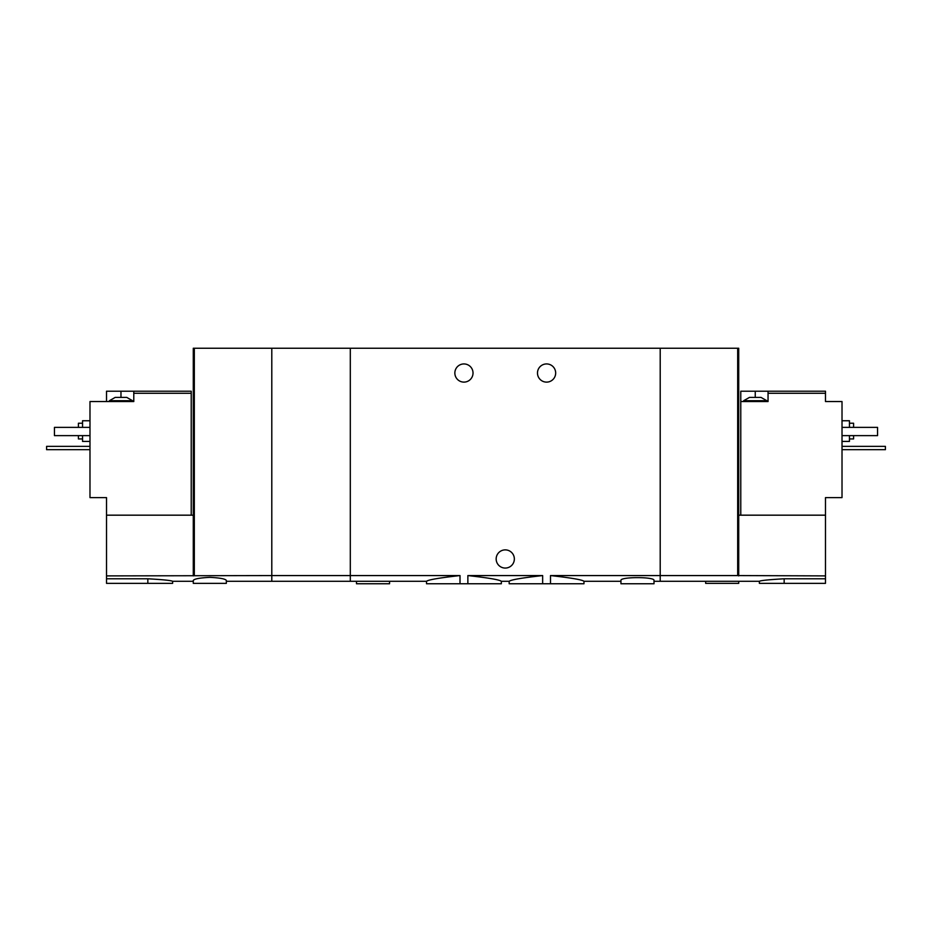 <?xml version="1.0" encoding="UTF-8"?>
<svg xmlns="http://www.w3.org/2000/svg" width="932" height="932" viewBox="0 0 932 932"><rect width="100%" height="100%" fill="white"/><g stroke="black" fill="none" stroke-linecap="round" stroke-linejoin="round"><path stroke-width="1.4" d="M226.348 581.288L350.304 581.288L350.304 575.568L350.304 581.288L426.541 581.288L426.541 583.758L467.864 583.758L467.864 575.568C488.45 577.863 499.61 579.762 501.334 581.288C499.61 579.774 488.461 577.875 467.864 575.568L542.645 575.568C522.048 577.863 510.887 579.762 509.175 581.288C510.864 579.786 522.025 577.875 542.645 575.568L542.645 583.758L550.497 583.758L550.497 575.568C571.106 577.863 582.267 579.762 583.968 581.288C582.29 579.786 571.13 577.875 550.497 575.568L660.206 575.568L660.206 348.242L271.795 348.242L271.795 581.288L271.795 575.568L106.516 575.894L106.516 583.35L172.63 583.35L172.63 581.288L193.285 581.288M467.864 583.758L501.334 583.758L501.334 581.288L509.175 581.288L509.175 583.758L542.645 583.758M460.012 583.758L460.012 575.568C439.391 577.863 428.242 579.774 426.541 581.288C428.254 579.762 439.415 577.863 460.012 575.568L350.304 575.568L350.304 348.242L350.304 575.568L271.795 575.568L271.795 348.242L193.285 348.242L193.285 575.894M550.497 583.758L583.968 583.758L583.968 581.288L620.945 581.288M555.67 373.033A9.087 9.087 0 0 1 542.028 380.897A9.087 9.087 0 0 1 542.028 365.158A9.087 9.087 0 0 1 555.67 373.033M473.025 373.033A9.087 9.087 0 0 1 459.394 380.897A9.087 9.087 0 0 1 459.394 365.158A9.087 9.087 0 0 1 473.025 373.033M654.008 581.288L660.206 581.288L660.206 575.568L737.678 575.568L737.678 348.242L660.206 348.242L660.206 581.288L759.37 581.288L759.37 583.35L825.484 583.35L825.484 575.894L737.678 575.568M654.008 580.438C655.079 576.698 619.873 576.698 620.957 580.438L620.945 583.758L654.008 583.758L654.008 580.438M514.347 558.967A9.087 9.087 0 0 1 500.705 566.842A9.087 9.087 0 0 1 500.705 551.103A9.087 9.087 0 0 1 514.347 558.967M356.502 581.288L356.502 583.758L389.553 583.758L389.553 581.288M749.456 397.405L761.025 397.405L766.815 400.713L743.666 400.713L749.456 397.405M740.777 515.175L740.777 391.207L755.246 391.207L755.246 397.405M768.05 391.207L768.05 393.281L825.484 393.281L825.484 391.207L755.246 391.207M740.777 401.541L768.05 401.541L768.05 393.281M738.715 575.894L738.715 515.175L825.484 515.175L825.484 497.606L842.015 497.606L842.015 401.541L825.484 401.541L825.484 393.281M784.162 583.35L784.162 578.784C769.098 579.622 760.838 580.45 759.37 581.288C760.827 580.461 769.086 579.634 784.162 578.784L825.484 578.784M825.484 515.175L825.484 575.894M738.715 515.175L738.715 348.242L737.678 348.242M849.448 438.937L853.584 438.937L853.584 435.628M853.584 427.369L853.584 423.233L849.448 423.233M842.015 441.418L849.448 441.418L849.448 435.628M849.448 427.369L849.448 420.751L842.015 420.751M842.015 427.369L877.548 427.369L877.548 435.628L842.015 435.628M705.652 581.288L705.652 583.35L738.715 583.35L738.715 581.288M842.015 446.37L885.4 446.37L885.4 449.678L842.015 449.678M118.084 397.405L126.764 397.405L132.542 400.713L109.405 400.713L115.195 397.405L118.084 397.405M191.223 515.175L191.223 391.207L133.789 391.207L133.789 401.541L89.985 401.541L89.985 497.606L106.516 497.606L106.516 575.894M191.223 393.281L133.789 393.281M106.516 401.541L106.516 391.207L120.974 391.207L120.974 397.405M133.789 391.207L120.974 391.207M209.816 577.351C199.739 577.863 194.229 578.889 193.285 580.438L193.285 583.35L226.348 583.35L226.348 580.438C225.404 578.889 219.894 577.852 209.816 577.351M147.839 583.35L147.839 578.784C162.902 579.622 171.162 580.45 172.63 581.288C171.173 580.461 162.914 579.634 147.839 578.784L106.516 578.784M106.516 515.175L193.285 515.175M194.322 575.568L194.322 348.242M78.416 435.628L78.416 438.937L82.552 438.937M82.552 423.233L78.416 423.233L78.416 427.369M82.552 435.628L82.552 441.418L89.985 441.418M89.985 420.751L82.552 420.751L82.552 427.369M89.985 427.369L54.452 427.369L54.452 435.628L89.985 435.628M89.985 446.37L46.6 446.37L46.6 449.678L89.985 449.678M766.815 401.541L766.815 400.713M743.666 401.541L743.666 400.713M132.542 401.541L132.542 400.713M109.405 401.541L109.405 400.713"/></g></svg>
